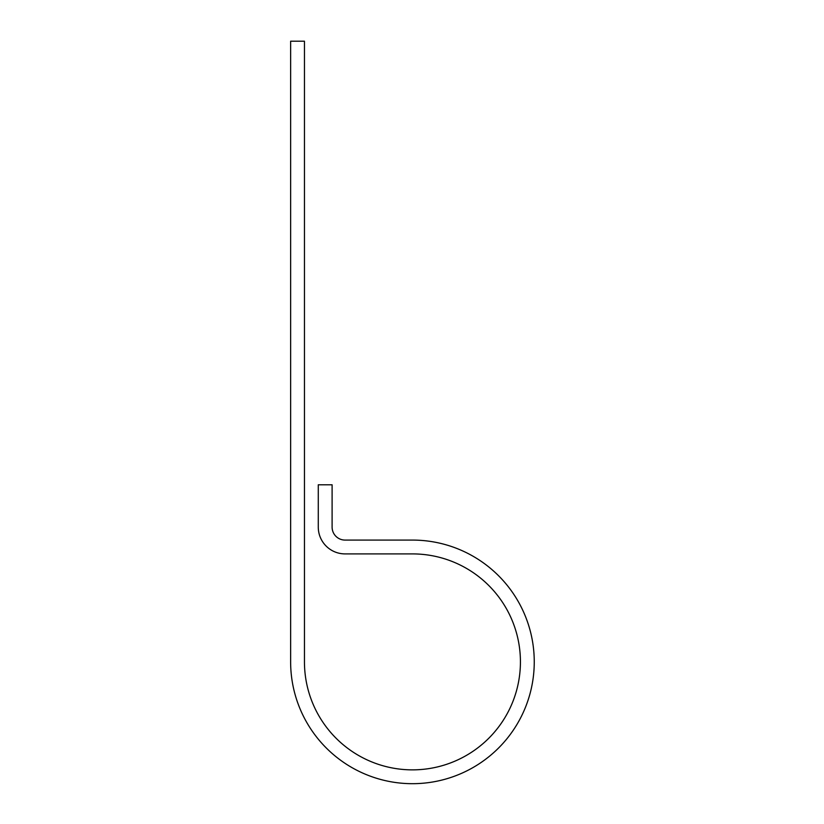 <?xml version="1.0" encoding="UTF-8"?>
<svg xmlns="http://www.w3.org/2000/svg" width="824" height="824" viewBox="0 0 824 824"><rect width="100%" height="100%" fill="white"/><g stroke="black" fill="none" stroke-linecap="round" stroke-linejoin="round"><path stroke-width="1.24" d="M304.458 661.888L304.458 41.2L290.635 41.2L290.635 661.888A121.808 121.808 0 0 0 412.443 783.686A121.808 121.808 0 0 0 534.251 661.888A121.808 121.808 0 0 0 412.443 540.081L345.06 540.081A12.957 12.957 0 0 1 332.103 527.123L332.103 484.79L318.28 484.79L318.28 527.123A26.78 26.78 0 0 0 345.06 553.903L412.443 553.903A107.985 107.985 0 0 1 520.428 661.888A107.985 107.985 0 0 1 412.443 769.863A107.985 107.985 0 0 1 304.458 661.888"/></g></svg>
